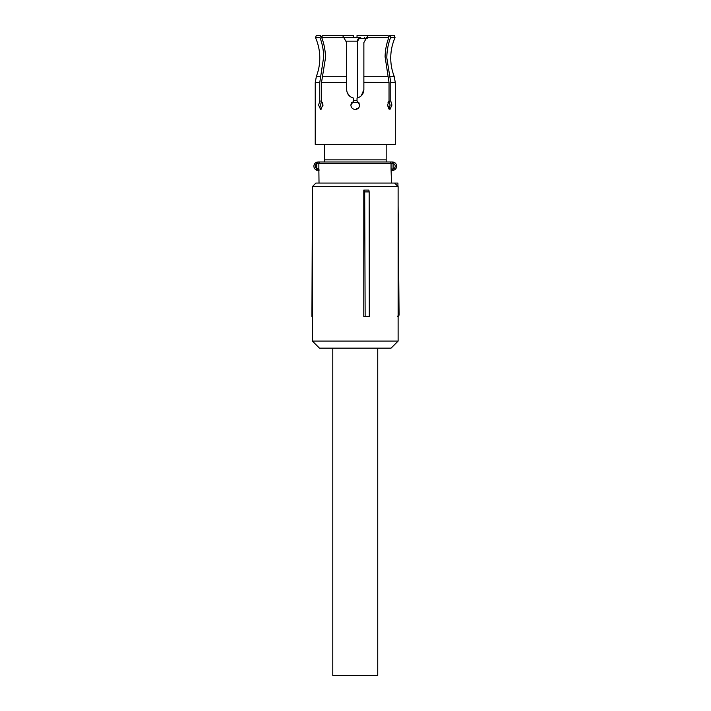 <?xml version="1.0" encoding="UTF-8"?>
<svg xmlns="http://www.w3.org/2000/svg" width="711" height="711" viewBox="0 0 711 711"><rect width="100%" height="100%" fill="white"/><g stroke="black" fill="none" stroke-linecap="round" stroke-linejoin="round"><path stroke-width="1.07" d="M332.792 348.123L332.792 675.45L377.745 675.45L377.745 348.123M364.69 191.908L363.792 190.086L363.792 316.511L369.302 316.511L369.16 191.908L364.69 191.908L365.143 316.511M398.116 186.566L398.116 341.093L312.422 341.093L312.422 186.566L398.116 186.566L394.605 183.056L315.933 183.056L312.422 186.566M369.16 191.908L368.885 190.086L363.792 190.086M312.422 341.093L319.443 348.123L391.094 348.123L398.116 341.093M398.116 309.489L399.022 309.489L399.075 314.742L397.316 316.511M398.116 205.275L398.569 256.804L398.116 256.804M392.579 183.056L397.92 183.056L397.956 186.406M312.422 191.828L311.925 316.511L312.422 316.511M399.022 309.489L398.569 256.804M397.92 183.056L396.169 183.056M399.075 314.76A1.76 1.76 0 0 1 398.116 316.315A1.76 1.76 0 0 0 399.075 314.76L398.116 314.76M353.509 37.656L353.509 35.55L342.613 35.55L343.804 37.621L321.736 37.621L322.394 35.55L321.736 37.621C324.207 44.118 325.442 50.916 325.469 58.026L321.505 82.547L321.505 101.069L319.754 101.069L319.754 82.547L323.701 56.818C323.549 50.134 322.305 43.735 319.986 37.621L315.497 37.621C318.35 44.126 319.781 50.925 319.799 58.026C319.79 64.301 318.661 70.371 316.413 76.228L315.231 82.547L315.231 144.422M319.986 37.621L320.634 35.55L321.843 37.283M320.634 35.55L316.253 35.55L315.497 37.621M322.394 35.55L342.613 35.55M358.655 107.885L355.269 109.476C352.603 109.218 351.136 107.752 350.879 105.086L353.509 101.069L353.509 98.056C349.261 96.874 346.977 94.074 346.666 89.639L346.666 42.571L343.804 37.621L360.539 37.656M389.033 101.069L387.539 105.086L389.939 109.476L391.93 105.086L390.783 101.069L389.033 101.069L389.033 82.547L385.086 56.818C385.238 50.134 386.473 43.735 388.801 37.621L366.734 37.621L363.872 42.571L363.872 89.639C363.597 94.039 361.312 96.847 357.029 98.056L357.962 97.807M366.734 37.621L367.934 35.55L388.144 35.55L388.801 37.621L388.144 35.55M388.695 37.283L389.352 35.594M389.77 76.228L394.134 76.228C391.877 70.371 390.748 64.301 390.739 58.026C390.757 50.925 392.188 44.126 395.04 37.621L390.552 37.621C388.09 44.118 386.846 50.916 386.828 58.026L390.783 82.547L390.783 101.069M395.04 37.621L394.285 35.55L389.904 35.55L390.552 37.621M389.37 35.55L389.904 35.55M357.029 37.656L357.029 35.55L367.934 35.55M388.961 101.069L390.09 105.086L388.997 109.076L390.09 105.45M389.717 102.402L389.077 101.184M363.872 82.289L389.033 82.547M361.304 95.763L363.872 89.639M358.646 102.286L359.659 105.086L357.029 101.069L357.029 98.056M359.659 105.086C359.402 107.752 357.935 109.218 355.269 109.476C352.603 109.218 351.136 107.752 350.879 105.086L351.261 103.291M347.332 92.945L349.839 96.305M321.55 109.076L320.448 105.086L321.576 101.069L320.457 105.45M322.518 102.526L322.998 105.326M319.754 101.069L318.608 105.086L320.599 109.476L322.998 105.086L321.505 101.069M388.997 109.076L387.539 105.326M388.028 102.526L388.997 101.095M355.269 144.422L315.231 144.422L395.307 144.422L395.307 82.547L390.783 82.547M324.367 144.422L324.367 159.877L386.18 159.877L386.18 161.984M386.18 144.422L386.18 159.877M317.595 163.388L318.857 163.388L318.857 169.005L316.795 168.667A2.808 2.808 0 0 1 316.795 163.726L316.119 162.49L318.128 161.984L317.133 162.099A4.213 4.213 0 0 0 317.133 170.293L316.119 169.902L316.795 168.667L316.795 163.726L318.128 161.984L392.41 161.984L393.076 163.468L393.405 162.099A4.213 4.213 0 0 1 393.405 170.293L392.676 169.005L392.41 170.409L393.405 170.293M316.119 162.49A4.213 4.213 0 0 0 313.915 166.196M318.128 161.984L324.367 161.984L324.367 159.877M317.595 169.005L318.128 170.409L319.026 170.409L319.026 169.68A1.404 1.378 90 0 1 318.857 169.005L319.026 183.056M393.405 162.099L392.41 161.984M391.512 183.056L391.05 169.005L392.676 169.005M391.512 170.409L392.41 170.409M358.904 102.633L351.634 102.633L358.904 102.633M357.366 97.985L357.366 41.167C357.802 38.723 358.895 37.55 360.628 37.656L361.126 38.358C359.455 38.181 358.344 39.123 357.811 41.167L345.857 41.167M320.768 76.228L316.413 76.228M346.666 76.228L322.527 76.228M388.01 76.228L363.872 76.228M319.754 82.547L315.231 82.547M346.666 82.547L321.505 82.547M389.69 161.984A1.404 1.351 -90 0 1 391.05 163.388L318.857 163.388A1.404 1.378 -90 0 1 320.234 161.984M393.076 163.468A2.808 2.808 0 0 1 393.076 168.925L393.076 163.468M391.05 169.005L391.05 163.388L392.676 163.388M357.029 100.527L353.509 100.527M357.811 41.167L357.811 97.851M365.205 40.269L365.205 38.358L361.126 38.358M367.187 38.358L365.205 38.358L364.707 37.656M394.134 76.228L395.307 82.547"/></g></svg>
